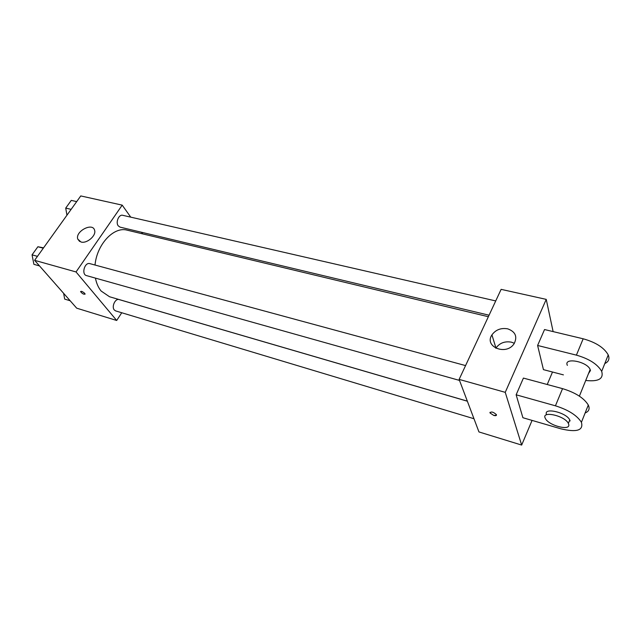 <?xml version="1.0" encoding="UTF-8"?>
<svg xmlns="http://www.w3.org/2000/svg" width="641" height="641" viewBox="0 0 641 641"><rect width="100%" height="100%" fill="white"/><g stroke="black" fill="none" stroke-linecap="round" stroke-linejoin="round"><path stroke-width="0.96" d="M121.75 312.744L116.694 320.476L76.696 308.177L34.606 260.334L80.766 195.93L122.199 205.136L130.748 217.147M95.429 278.114C96.454 283.338 98.345 287.633 101.102 291.006L109.515 296.743L467.337 401.154M488.362 316.726L127.198 230.175C113.962 226.257 96.935 244.125 95.02 265.029M141.509 232.258L142.671 233.885M116.694 320.476L76.039 271.952L122.199 205.136M495.725 300.933L122.727 215.304C118.889 214.11 115.372 222.379 118.256 225.864L120.075 227.138L489.067 315.212M467.361 401.21L119.122 299.579C115.316 298.145 111.302 306.799 114.306 309.988L115.66 310.917L473.971 418.725M459.509 380.417L86.543 275.614C81.135 274.42 84.644 261.889 89.892 263.643L465.566 365.586M76.039 271.952L34.606 260.334M80.982 242.002L77.777 239.117C74.949 231.385 92.793 222.05 94.612 230.319C96.462 235.592 86.839 243.876 80.982 242.002M84.732 293.402L85.125 294.091C83.795 294.564 82.272 293.73 80.558 291.599C81.239 290.95 82.633 291.551 84.732 293.402M84.171 292.849L82.32 291.639M532.07 420.408L521.662 445.07L478.955 431.938L459.124 379.4L501.126 289.355L546.236 299.379L553.119 331.605M39.526 265.927L33.893 264.332L32.05 254.854L37.883 246.745L43.564 247.835M37.458 256.352L32.05 254.854M43.3 248.203L37.883 246.745M66.944 215.208L65.719 208.101L71.271 200.385L76.688 201.619M71.135 209.367L65.719 208.101M70.181 300.765L64.677 299.099L63.627 293.322M489.972 412.339L490.028 412.956L493.77 415.432L496.455 415.232M493.77 415.432L490.02 412.964C491.102 411.314 493.225 411.867 496.398 414.615C496.687 415.656 495.813 415.929 493.77 415.432M521.662 445.07L505.244 392.332L459.124 379.4L501.126 289.355M478.955 431.938L459.124 379.4M507.72 328.841C515.492 331.718 517.624 336.669 514.106 343.704C506.286 356.019 483.779 346.765 491.935 334.882C495.725 329.714 500.99 327.703 507.72 328.841M505.244 392.332L546.236 299.379M514.37 343.296L511.438 342.166C504.82 341.004 499.66 342.967 495.95 348.055L495.83 348.263M552.502 372.012L547.23 384.512M522.904 417.724L516.141 394.8L555.435 405.809C568.351 409.887 577.012 415.376 581.419 422.291C583.639 430.423 576.78 432.595 560.859 428.813L522.904 417.724M585.137 412.964C588.959 411.458 590.008 408.814 588.294 405.032C583.975 398.037 575.394 392.572 562.542 388.638L523.409 378.086L516.141 394.8M563.415 374.873L543.44 369.641L537.607 345.467L544.538 329.546L583.166 338.793C595.826 342.326 604.183 347.71 608.229 354.93C609.807 358.88 608.67 361.748 604.8 363.551M567.365 365.386C563.175 357.125 586.924 361.276 590.153 369.512L590.465 370.53L588.47 373.671M583.166 338.793L576.403 355.138L537.607 345.467M576.403 355.138C589.127 358.8 597.556 364.208 601.691 371.363C603.822 378.815 598.502 381.852 585.722 380.466M546.629 414.719C542.719 407.027 566.315 412.251 569.761 419.975L570.113 420.945M568.719 424.39C570.73 431.385 548.279 425.472 545.323 418.349C540.788 410.416 564.801 415.568 568.367 423.429L568.719 424.39M562.542 388.638L555.435 405.809M79.652 241.465L77.777 239.117M491.935 334.882L495.95 348.055M579.384 396.154L590.153 369.512M568.367 423.429L569.761 419.975M588.294 405.032L581.419 422.291M608.229 354.93L601.691 371.363"/></g></svg>
